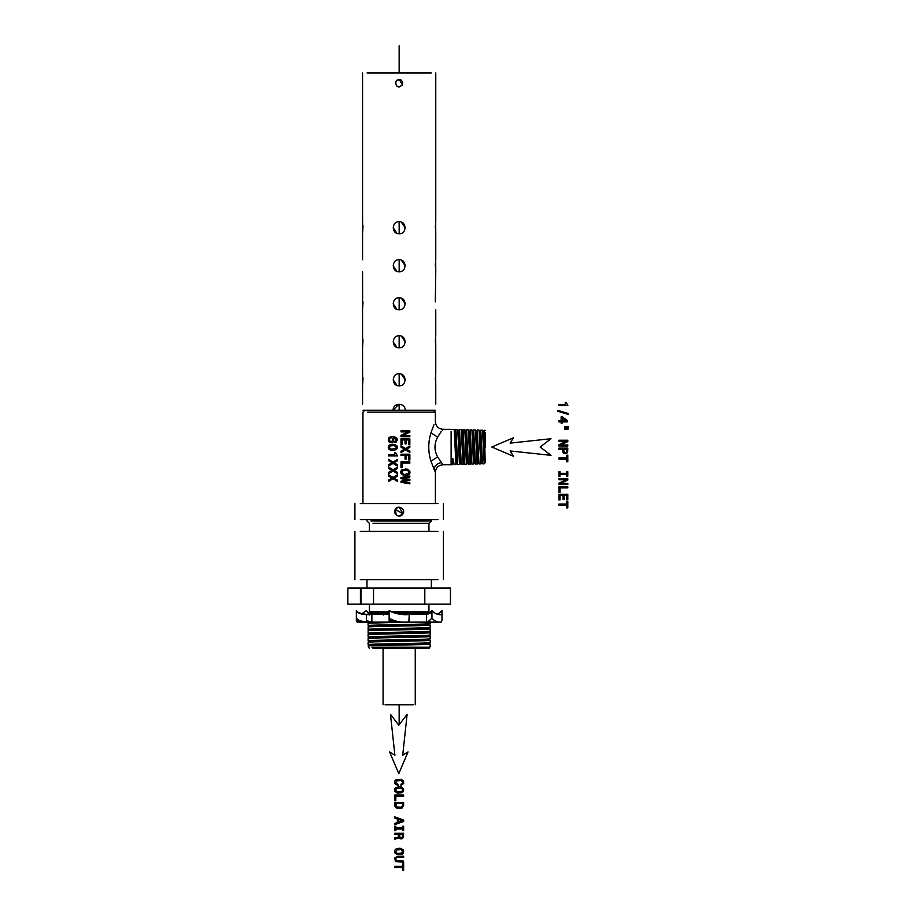 <?xml version="1.0" encoding="UTF-8"?>
<svg xmlns="http://www.w3.org/2000/svg" width="916" height="916" viewBox="0 0 916 916"><rect width="100%" height="100%" fill="white"/><g stroke="black" fill="none" stroke-linecap="round" stroke-linejoin="round"><path stroke-width="1.37" d="M558.932 404.425L558.932 405.582L567.874 405.582L566.157 402.353L565.252 402.353L565.252 404.425L558.932 404.425M557.752 410.357L557.752 411.238L568.046 414.33L568.046 413.437L557.752 410.357M558.932 420.742L558.932 421.898L561.13 421.898L561.13 423.158L562.161 423.158L562.161 421.898L567.611 421.898L567.611 420.73L562.264 416.849L561.13 416.849L561.13 420.742L558.932 420.742M566.134 420.742L562.161 417.925L562.161 420.742L566.134 420.742M568.126 426.387L564.645 426.387L564.645 427.257L568.126 427.257L568.126 426.387M568.126 428.241L564.645 428.241L564.645 429.089L568.126 429.089L568.126 428.241M558.932 440.218L558.932 441.272L566.214 441.272L558.932 444.672L558.932 446.046L567.805 446.046L567.805 444.97L560.535 444.97L567.805 441.604L567.805 440.218L558.932 440.218M558.932 448.13L558.932 449.298L562.687 449.298L562.745 451.92L564.061 453.649L566.351 453.695L567.645 452.344L567.805 448.13L558.932 448.13M566.649 451.645L566.718 449.298L563.764 449.298L564.061 452.183L565.951 452.538L566.649 451.645M558.932 457.931L558.932 459.111L566.729 459.111L566.729 461.79L567.805 461.79L567.805 455.229L566.729 455.229L566.729 457.931L558.932 457.931M560.008 473.32L560.008 471.683L558.932 471.683L558.932 476.137L560.008 476.137L560.008 474.499L566.729 474.499L566.729 476.137L567.805 476.137L567.805 471.683L566.729 471.683L566.729 473.32L560.008 473.32M558.932 478.69L558.932 479.755L566.214 479.755L558.932 483.156L558.932 484.518L567.805 484.518L567.805 483.442L560.535 483.442L567.805 480.087L567.805 478.69L558.932 478.69M558.932 486.705L558.932 492.407L560.008 492.407L560.008 487.885L567.805 487.885L567.805 486.705L558.932 486.705M558.932 494.308L558.932 499.93L560.008 499.93L560.008 495.487L563.019 495.487L563.019 499.449L564.073 499.449L564.073 495.487L566.729 495.487L566.729 499.827L567.805 499.827L567.805 494.308L558.932 494.308M558.932 504.098L558.932 505.277L566.729 505.277L566.729 507.956L567.805 507.956L567.805 501.407L566.729 501.407L566.729 504.098L558.932 504.098M398.059 784.348L395.746 783.088L396.514 780.913L400.739 780.478L402.571 781.554L402.685 783.008L400.956 784.222L400.956 785.436L403.67 783.478L403.555 781.039L401.185 779.344L395.735 780.008L394.819 781.039L394.762 783.581L398.059 785.585L398.059 784.348M399.193 786.695L395.735 787.588L394.819 788.619L394.819 791.321L397.2 793.016L401.987 792.741L403.555 791.321L403.555 788.607L401.185 786.924L399.193 786.695M400.739 788.058L396.514 788.481L395.815 790.806L397.647 791.882L401.872 791.458L402.571 789.134L400.739 788.058M394.762 795.077L394.762 800.779L395.838 800.779L395.838 796.256L403.635 796.256L403.635 795.077L394.762 795.077M403.635 805.359L403.635 802.405L394.762 802.405L395.036 806.744L397.292 808.427L401.906 808.187L403.635 805.359M402.376 806.24L402.571 803.595L395.815 803.595L396.651 806.893L400.739 807.294L402.376 806.24M394.762 816.866L394.762 818.045L397.372 818.984L397.372 822.522L394.762 823.45L394.762 824.652L403.647 821.412L403.647 820.106L394.762 816.866M402.364 820.759L398.449 819.385L398.449 822.121L402.364 820.759M395.838 827.869L395.838 826.232L394.762 826.232L394.762 830.675L395.838 830.675L395.838 829.037L402.559 829.037L402.559 830.675L403.635 830.675L403.635 826.232L402.559 826.232L402.559 827.869L395.838 827.869M394.762 833.297L394.762 834.487L398.506 834.487L398.288 837.155L394.762 837.888L394.762 839.228L399.09 837.774L400.418 838.873L402.17 838.77L403.464 837.407L403.635 833.297L394.762 833.297M402.468 836.709L402.548 834.487L399.594 834.487L399.88 837.247L401.78 837.602L402.468 836.709M399.193 848.25L395.735 849.143L394.819 850.185L394.819 852.876L397.2 854.582L401.987 854.296L403.555 852.876L403.555 850.174L401.185 848.479L399.193 848.25M400.739 849.624L396.514 850.037L395.815 852.372L397.647 853.437L401.872 853.025L402.571 850.689L400.739 849.624M398.139 856.174L394.75 857.868L395.403 861.532L403.635 862.288L403.635 861.097L396.204 860.639L395.746 858.384L396.971 857.456L403.635 857.353L403.635 856.174L398.139 856.174M394.762 866.341L394.762 867.521L402.559 867.521L402.559 870.2L403.635 870.2L403.635 863.639L402.559 863.639L402.559 866.341L394.762 866.341M491.755 447.031L513.464 456.271L510.12 450.947L551.031 455.344L540.131 447.031L551.031 438.718L510.12 443.115L513.464 437.779L491.755 447.031M398.792 773.608L408.044 751.899L402.708 755.242L407.116 714.331L398.792 725.22L390.479 714.331L394.888 755.242L389.552 751.899L398.792 773.608M391.979 441.375L392.953 438.982L392.575 441.02L391.189 441.512L391.979 441.375M392.563 438.398L392.953 438.982L392.563 438.398M391.178 437.905L389.758 438.398M389.231 439.726L389.357 438.97L389.769 441.02L391.189 441.512L389.769 441.02L389.231 439.726M435.386 503.548L435.386 472.37L430.944 461.206C428.035 451.748 428.035 442.302 430.944 432.856L433.966 424.784M409.853 430.841L409.853 432.226L402.571 435.592L409.853 435.592L409.853 436.669L400.979 436.669L400.979 435.295L408.25 431.894L400.979 431.894L400.979 430.841L409.853 430.841M409.853 438.764L409.853 444.283L408.776 444.283L408.776 439.932L406.12 439.932L406.12 443.905L405.055 443.905L405.055 439.932L402.055 439.932L402.055 444.386L400.979 444.386L400.979 438.764L409.853 438.764M409.864 445.909L405.525 448.531L400.979 445.749L400.979 447.1L404.563 449.126L400.979 451.199L400.979 452.55L405.536 449.779L409.864 452.412L409.864 451.119L406.578 449.172L409.864 447.248L409.864 445.909M409.853 454.21L409.853 459.992L408.776 459.992L408.776 455.401L406.12 455.401L406.12 459.134L405.055 459.134L405.055 455.401L400.979 455.401L400.979 454.21L409.853 454.21M409.853 461.939L409.853 463.107L402.055 463.107L402.055 467.641L400.979 467.641L400.979 461.939L409.853 461.939M409.773 473.572L408.868 474.614L410.002 472.931L409.773 470.858L407.402 469.175L401.952 469.839L401.036 470.87L401.036 473.572L401.036 470.87L400.739 472.221M405.41 475.507L408.868 474.614L403.418 475.267L401.036 473.572M409.864 475.976L409.864 477.018L402.307 478.118L409.864 479.354L409.864 480.476L402.307 481.736L409.864 482.835L409.864 483.854L400.979 482.297L400.979 481.221L408.673 479.904L400.979 478.633L400.979 477.511L409.864 475.976M394.956 442.68L395.987 442.428L394.956 442.68L394.956 441.501L396.273 440.527L395.575 438.398L396.17 439.016M394.556 437.985L393.159 437.791L393.88 438.707L393.159 437.791L395.575 438.398M393.88 438.707L393.342 441.947L393.937 441.043L392.414 442.531L389.998 442.531L391.201 442.749M389.048 441.924L389.998 442.531L389.048 441.924M388.487 438.352L389.277 437.344L388.453 440.974M392.414 436.52L389.277 437.344L392.414 436.52L396.124 437.413L397.407 439.875L395.987 442.428M388.499 448.622L389.369 449.584L388.224 447.306L389.369 445.016L394.807 444.42L397.12 445.978L397.12 448.622L394.807 450.168L390.8 450.168L392.804 450.374M389.369 449.584L390.8 450.168L389.369 449.584M394.785 452.699L394.785 454.771L388.476 454.771L388.476 455.928L397.407 455.928L395.701 452.699L394.785 452.699M393.021 462.076L397.361 459.466L397.361 460.805L394.075 462.717L397.361 464.675L397.361 465.969L393.044 463.336L388.476 466.107L388.476 464.755L392.071 462.683L388.476 460.645L388.476 459.305L393.021 462.076M393.021 469.771L397.361 467.16L397.361 468.5L394.075 470.412L397.361 472.37L397.361 473.664L393.044 471.03L388.476 473.801L388.476 472.45L392.071 470.377L388.476 468.339L388.476 467L393.021 469.771M393.021 477.476L397.361 474.854L397.361 476.194L394.075 478.106L397.361 480.064L397.361 481.358L393.044 478.725L388.476 481.495L388.476 480.144L392.071 478.072L388.476 476.034L388.476 474.694L393.021 477.476M424.806 588.083L450.454 588.083L450.454 604.171L424.806 604.171L424.806 588.083L347.874 588.083L347.874 604.171L373.522 604.171L373.522 588.083M424.806 604.171L373.522 604.171M360.973 588.083L360.973 604.171M360.423 588.083L360.423 604.171M479.881 431.734L480.774 430.211L482.56 463.794L481.656 462.271L480.797 463.851L478.999 463.897L478.141 462.408C477.545 463.382 476.961 430.646 476.366 431.596L475.473 430.039L476.961 461.893L477.247 463.954L478.175 462.374M477.247 463.954L475.461 464.011L474.591 462.523C473.996 463.496 473.412 430.531 472.816 431.482L471.923 429.936L473.412 461.985L473.698 464.069L474.625 462.488M475.461 464.011L473.686 429.993L472.782 431.516M481.69 462.294C481.095 463.256 480.511 430.772 479.915 431.699L479.022 430.154L477.225 430.096L476.331 431.619M479.022 430.154L480.797 463.851M476.366 431.596L477.225 430.096L478.999 463.897M438.008 579.714L360.32 579.714M482.572 430.268L483.499 431.848C484.06 430.886 484.644 463.141 485.24 462.191L484.346 463.736L484.06 461.698L482.572 430.268L480.774 430.211L479.915 431.699M438.008 531.429L360.32 531.429M469.232 431.402L470.137 429.879L471.912 464.126L471.042 462.626C470.458 463.611 469.862 430.417 469.267 431.367L468.374 429.822L469.874 462.088L470.148 464.183L471.076 462.603M485.24 430.348L484.324 430.314L483.43 431.848M471.923 429.936L470.137 429.879M484.324 430.314L485.24 462.546L484.346 463.736L482.549 463.794M485.24 447.752L485.24 432.386M396.502 80.448L399.17 79.36L402.502 84.982L399.158 86.963L397.933 86.768M396.651 86.012L395.38 82.738M428.94 531.429L428.94 523.38L373.03 523.38M465.683 431.287L466.588 429.764L468.362 464.229L467.492 462.74C466.908 463.725 466.313 430.302 465.717 431.264L464.824 429.707L466.324 462.179L466.599 464.286L467.526 462.706M395.827 81.341C400.406 78.249 402.628 79.463 402.502 84.982C397.922 88.073 395.701 86.86 395.827 81.341M431.287 72.925L367.041 72.925M370.911 520.964L431.356 520.964L431.356 519.647M468.374 429.822L466.588 429.764M435.318 263.831L435.764 271.777L435.695 260.144M435.318 301.845L435.764 271.777M435.318 339.87L435.764 347.817L435.695 336.183M435.318 225.805L435.764 233.752L435.695 222.13M435.318 377.884L435.764 385.831L435.695 374.209M405.147 227.042L401.735 222.29M399.216 221.718L399.158 221.718C391.395 221.34 391.395 234.13 399.158 233.752C406.933 234.13 406.933 221.34 399.158 221.718L399.158 233.752M405.147 265.067L401.735 260.304M399.216 259.732L399.158 259.732C391.395 259.354 391.395 272.144 399.158 271.777C406.933 272.144 406.933 259.365 399.158 259.732L399.158 271.777M405.147 379.121L401.735 374.369M399.216 373.785L399.158 373.785C391.395 373.419 391.395 386.209 399.158 385.831C406.933 386.209 406.933 373.419 399.158 373.785L399.158 385.831M362.564 271.777L362.633 298.169M363.011 301.845L362.564 309.791L362.564 297.757M363.011 339.87L362.564 347.817L362.633 336.183M363.011 225.805L362.564 233.752L362.633 222.13M363.011 377.884L362.564 385.831L362.633 374.209M393.147 227.763L396.937 233.328M405.181 227.706L401.391 222.141M393.147 265.777L396.937 271.342M405.181 265.732L401.391 260.155M393.147 303.803L396.937 309.368M399.158 297.757C391.395 297.379 391.395 310.169 399.158 309.791C406.933 310.169 406.933 297.379 399.158 297.757L399.158 309.791M405.181 303.746L401.391 298.181M393.147 341.817L396.937 347.382M399.158 335.771C391.395 335.393 391.395 348.183 399.158 347.817C406.933 348.183 406.933 335.393 399.158 335.771L399.158 347.817M405.181 341.771L401.391 336.195M393.147 379.831L396.937 385.407M405.181 379.785L401.391 374.22M397.704 515.788L399.158 516.029L403.051 513.727L399.17 507.166L396.01 508.472M403.051 513.727L395.265 509.468C397.773 504.315 406.04 508.827 403.051 513.727C400.555 518.88 392.288 514.368 395.265 509.468L396.273 514.964M462.133 431.184L463.038 429.661L464.813 464.343L463.943 462.855C463.359 463.851 462.763 430.176 462.179 431.15M398.872 404.208L393.147 410.231L363.057 410.231C362.518 402.456 362.518 402.456 363.057 410.231C362.518 402.456 362.518 402.456 363.057 410.231M405.181 410.231C405.559 402.456 392.769 402.456 393.147 410.231L435.26 410.231C435.81 402.456 435.81 402.456 435.26 410.231C435.81 402.456 435.81 402.456 435.26 410.231M438.008 519.647L360.32 519.647M464.824 429.707L463.038 429.661M458.63 431.035C459.214 430.062 459.809 463.965 460.405 462.958L461.263 464.458L463.049 464.401L463.977 462.82M438.008 503.548L360.32 503.548M461.263 464.458L459.489 429.547L458.595 431.07M463.049 464.401L461.275 429.604L462.202 431.184M461.275 429.604L459.489 429.547M460.405 462.958L459.5 464.515L460.439 462.935M457.714 464.561L456.855 463.072C456.26 464.08 455.664 429.947 455.08 430.932L455.939 429.432L457.714 464.561L459.5 464.504L457.737 429.49L458.664 431.07M441.272 431.459L437.619 437.104C434.104 443.722 434.104 450.34 437.619 456.958L442.989 464.767C438.363 465.225 435.833 467.755 435.386 472.37M367.373 412.154L435.386 412.154L435.386 421.681C435.833 426.295 438.363 428.837 442.989 429.283L442.256 430.176M453.912 462.935L453.054 461.584L452.16 462.981L452.825 458.481L454.164 464.675L455.962 464.618L456.889 463.038M457.737 429.49L455.939 429.432L455.046 430.955M442.989 464.767L451.119 464.767L451.119 431.459M442.989 429.283L454.187 429.386L455.115 430.955M454.187 429.386L455.962 464.618M452.825 458.481L454.164 464.675M452.16 462.981L452.412 464.733L453.34 463.153M430.211 613.17L428.94 611.899L391.224 611.899M389.128 611.899L369.388 611.899L369.388 604.171M430.142 613.17L394.349 613.17M374.495 614.533L389.128 614.144M389.105 614.533L371.873 614.533L371.873 621.827L370.568 622.136L360.698 622.136L356.347 618.174L358.179 620.224L365.61 622.124L371.873 621.827M389.128 613.17L368.118 613.17L368.118 614.144L389.128 613.743M369.388 614.888L368.118 614.144L369.4 614.911M389.128 618.666L389.792 618.643M430.211 621.311L430.211 623.647L426.409 623.956C412.967 624.494 366.308 625.021 368.118 625.548L369.388 626.292L368.118 625.548L368.118 623.212L369.4 622.468L374.495 622.136M389.128 621.002L394.75 620.888M368.129 623.189L406.853 622.113M430.211 623.647L428.928 624.414M428.94 624.391C430.68 625.033 367.511 625.662 369.388 626.292L368.129 626.991C366.343 626.487 412.979 625.949 426.409 625.422L430.211 625.113L428.928 624.368L430.211 625.113L430.211 627.449L428.928 628.216L430.211 628.914L428.928 628.17M430.211 627.449L426.409 627.758C412.967 628.296 366.308 628.823 368.118 629.349L369.4 630.071C367.511 629.464 430.68 628.834 428.94 628.193M369.4 633.918L368.129 633.174C366.308 632.624 412.967 632.097 426.409 631.559L430.211 631.25L428.928 632.017M430.211 631.25L430.211 628.914L426.409 629.223C412.979 629.75 366.343 630.288 368.118 630.815L369.4 630.071L368.129 629.372L368.118 627.013M368.118 630.815L368.118 633.162L369.4 633.872C367.511 633.265 430.68 632.635 428.94 631.994L430.211 632.716L428.928 631.971M369.4 633.872L368.129 634.605C366.343 634.09 412.979 633.563 426.409 633.025L430.211 632.716L430.211 635.063L428.928 635.818L430.211 636.517L428.928 635.773M430.211 635.063L426.409 635.361C412.99 635.899 366.308 636.425 368.118 636.963L369.4 637.673L368.129 638.406C366.343 637.891 412.99 637.364 426.409 636.826L430.211 636.517L430.211 638.864L428.928 639.62L430.211 640.318L428.928 639.574C430.68 640.238 367.511 640.868 369.388 641.498L368.129 642.208C366.343 641.692 412.99 641.166 426.409 640.628L430.211 640.318L430.211 642.666L428.928 643.421M368.118 634.616L368.118 636.963L369.4 637.719C367.511 637.067 430.68 636.437 428.94 635.796M430.211 638.864L426.409 639.162C412.99 639.7 366.308 640.227 368.118 640.765L369.4 641.521M430.211 642.666L426.409 642.963C412.99 643.501 366.308 644.028 368.118 644.566L369.4 645.288L368.129 646.009C366.343 645.494 412.99 644.967 426.409 644.429L430.211 644.12L428.928 643.387L430.211 644.12L430.211 646.467L428.94 647.36L429.741 647.658L428.94 647.36M368.118 642.219L368.118 644.566L369.4 645.322C367.511 644.669 430.68 644.04 428.94 643.398M429.215 647.2L371.919 647.2M373.03 648.471L428.94 648.471L429.741 647.658L428.94 647.2L429.741 647.646M413.288 704.793L385.041 704.793M390.136 445.874L394.361 445.554L396.124 446.447L396.353 447.306L394.361 445.554L390.136 445.874L389.483 448.153L391.246 449.046L395.472 448.725L396.353 447.306L395.472 448.725L392.392 449.115M403.853 470.309L402.032 471.385L402.032 473.057L402.731 470.732L405.41 470.171L403.853 470.309M402.731 473.709L403.864 474.133L402.731 473.709M405.41 474.282L408.078 473.709M408.788 471.385L408.101 470.732L408.788 473.057M408.101 470.732L406.956 470.309M409.773 470.858L407.402 469.175L405.41 468.946M392.804 444.226L390.8 444.42L388.499 445.978M397.12 445.978L394.807 444.42M389.266 447.306L390.136 448.725M397.075 438.466L396.124 437.413M405.811 622.136L399.158 622.136M436.943 614.075L440.149 612.621L441.981 610.571L441.981 614.533C438.398 615.231 435.054 613.915 431.94 610.571L427.6 614.533L409.2 614.533L408.868 622.136L389.128 622.136L389.128 618.174L389.128 622.136L371.656 622.136M357.103 622.124L360.87 622.136L357.114 622.124L356.347 620.601L356.347 610.571L358.179 612.621L366.389 614.533L371.873 614.533M368.152 613.136L366.389 610.571L361.385 614.075M407.666 622.124C400.99 622.685 394.807 621.369 389.128 618.174L389.128 610.571C395.334 613.915 402.032 615.231 409.2 614.533L409.2 620.601L407.666 622.124L427.6 622.136L431.94 618.174C434.791 621.369 437.871 622.685 441.214 622.124L427.6 622.136M441.981 610.571L437.63 614.533M431.94 610.571L431.94 618.174M426.444 614.533L426.444 622.136M430.211 622.136L436.485 622.136C438.226 622.136 438.226 622.136 436.485 622.136M437.47 622.136L441.226 622.124L441.981 620.601L441.981 614.533M409.2 620.601L409.2 621.804M370.35 622.136L365.61 622.124L366.389 620.601L366.389 614.533M366.389 620.601L370.728 621.804M360.87 622.136L368.747 622.136M356.347 620.601L358.305 620.945M399.158 45.8L399.158 72.925M399.158 404.208L399.158 410.231M399.158 704.793L399.158 724.751M441.272 462.603C437.241 463.37 434.802 465.591 433.966 469.267M437.619 456.958L430.944 461.206M437.619 437.104L430.944 432.856M453.305 463.187L452.412 464.733L451.119 464.767M383.632 613.514L384.273 614.258L383.655 614.98M368.118 638.418L368.118 640.765L369.388 641.498M364.866 410.231L362.942 412.154L362.942 503.548M431.356 588.083L431.356 579.714M366.973 588.083L366.973 579.714M475.473 430.039L473.686 429.993M443.424 579.714L443.424 531.429M354.904 579.714L354.904 531.429M471.912 464.126L473.698 464.069M369.388 531.429L369.388 523.38L366.973 520.964L366.973 519.647M468.362 464.229L470.148 464.183M428.94 523.38L431.356 520.964M435.764 221.718L435.764 72.925M362.564 221.718L362.564 72.925M464.813 464.343L466.599 464.286M435.764 404.208L435.764 385.831M435.764 373.785L435.764 347.817M435.764 233.752L435.764 259.732M435.764 335.771L435.764 309.791M362.564 404.208L362.564 385.831M362.564 373.785L362.564 347.817M362.564 233.752L362.564 259.732M362.564 335.771L362.564 309.791M443.424 519.647L443.424 503.548M354.904 519.647L354.904 503.548M435.386 412.154L433.451 410.231M428.94 611.899L428.94 604.171M368.118 613.17L369.388 611.899M369.4 622.514L368.129 621.769M369.388 648.471L368.118 646.02M383.071 704.793L383.071 648.471M415.257 704.793L415.257 648.471M358.179 612.621C360.549 614.304 364.728 614.945 370.728 614.533"/></g></svg>
